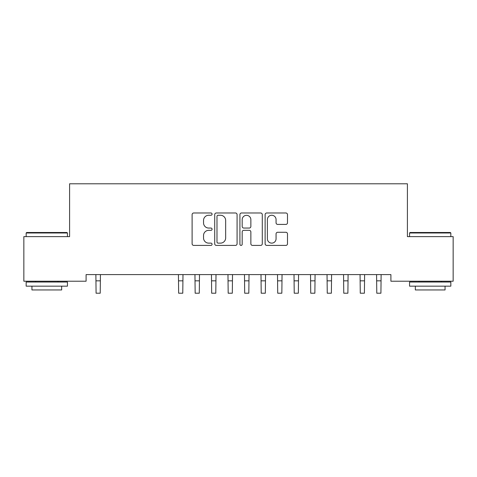 <?xml version="1.0" encoding="UTF-8"?>
<svg xmlns="http://www.w3.org/2000/svg" width="477" height="477" viewBox="0 0 477 477"><rect width="100%" height="100%" fill="white"/><g stroke="black" fill="none" stroke-linecap="round" stroke-linejoin="round"><path stroke-width="0.72" d="M212.08 214.125A1.133 1.133 0 0 0 210.947 212.986L193.728 212.986A1.622 1.622 0 0 0 192.106 214.608L192.106 243.783A1.622 1.622 0 0 0 193.728 245.405L210.947 245.405A1.133 1.133 0 0 0 212.08 244.266A1.133 1.133 0 0 0 210.947 243.133L208.717 243.133A5.187 5.187 0 0 1 203.536 237.945L203.536 235.519A5.187 5.187 0 0 1 208.717 230.331L210.947 230.331A1.133 1.133 0 0 0 212.08 229.198A1.133 1.133 0 0 0 210.947 228.06L208.717 228.06A5.187 5.187 0 0 1 203.536 222.872L203.536 220.446A5.187 5.187 0 0 1 208.717 215.258L210.947 215.258A1.133 1.133 0 0 0 212.08 214.125M285.866 224.417A1.622 1.622 0 0 0 287.488 222.795L287.488 214.608A1.622 1.622 0 0 0 285.866 212.986L266.738 212.986A1.622 1.622 0 0 0 265.123 214.608L265.123 243.783A1.622 1.622 0 0 0 266.738 245.405L285.866 245.405A1.622 1.622 0 0 0 287.488 243.783L287.488 233.897A1.622 1.622 0 0 0 285.866 232.275L277.68 232.275A1.622 1.622 0 0 0 276.058 233.897L276.058 238.798A4.335 4.335 0 0 1 271.723 243.133A4.335 4.335 0 0 1 267.388 238.798L267.388 219.593A4.335 4.335 0 0 1 271.723 215.258A4.335 4.335 0 0 1 276.058 219.593L276.058 222.795A1.622 1.622 0 0 0 277.68 224.417L285.866 224.417M390.901 274.603L86.099 274.603L86.099 281.209L23.85 281.209L23.85 236.628L69.588 236.628L69.588 183.788L407.412 183.788L407.412 236.628L453.15 236.628L453.15 281.209L390.901 281.209L390.901 274.603M237.081 214.608A1.622 1.622 0 0 0 235.459 212.986L216.337 212.986A1.622 1.622 0 0 0 214.716 214.608L214.716 243.783A1.622 1.622 0 0 0 216.337 245.405L235.459 245.405A1.622 1.622 0 0 0 237.081 243.783L237.081 214.608M241.541 212.986L260.663 212.986A1.622 1.622 0 0 1 262.284 214.608L262.284 243.783A1.622 1.622 0 0 1 260.663 245.405L252.476 245.405A1.622 1.622 0 0 1 250.86 243.783L250.86 231.953A1.622 1.622 0 0 0 249.238 230.331L243.807 230.331A1.622 1.622 0 0 0 242.185 231.953L242.185 244.266A1.133 1.133 0 0 1 241.052 245.405A1.133 1.133 0 0 1 239.919 244.266L239.919 214.608A1.622 1.622 0 0 1 241.541 212.986M218.12 215.258A1.133 1.133 0 0 0 216.987 216.391L216.987 242A1.133 1.133 0 0 0 218.12 243.133L220.469 243.133A5.187 5.187 0 0 0 225.657 237.945L225.657 220.446A5.187 5.187 0 0 0 220.469 215.258L218.12 215.258M250.86 219.676A4.335 4.335 0 0 0 246.526 215.336A4.335 4.335 0 0 0 242.185 219.676L242.185 226.438A1.622 1.622 0 0 0 243.807 228.06L249.238 228.06A1.622 1.622 0 0 0 250.86 226.438L250.86 219.676M95.877 274.603L96.086 293.212L100.218 293.212L100.426 274.603M26.163 232.991L26.658 232.496L66.947 232.496L67.442 232.991L26.163 232.991L26.163 236.628M67.442 286.158L26.163 286.158L26.163 282.032L67.442 282.032L67.442 286.158M61.664 286.158L61.664 289.956L31.941 289.956L31.941 286.158M409.558 232.991L410.053 232.496L450.342 232.496L450.837 232.991L409.558 232.991L409.558 236.628M450.837 286.158L409.558 286.158L409.558 282.032L450.837 282.032L450.837 286.158M445.059 286.158L445.059 289.956L415.336 289.956L415.336 286.158M178.434 274.603L178.648 293.212L182.774 293.212L182.983 274.603M194.95 274.603L195.159 293.212L199.285 293.212L199.493 274.603M211.46 274.603L211.669 293.212L215.795 293.212L216.003 274.603M227.97 274.603L228.179 293.212L232.311 293.212L232.52 274.603M244.48 274.603L244.689 293.212L248.821 293.212L249.03 274.603M260.997 274.603L261.205 293.212L265.331 293.212L265.54 274.603M277.507 274.603L277.715 293.212L281.841 293.212L282.05 274.603M294.017 274.603L294.226 293.212L298.352 293.212L298.566 274.603M310.527 274.603L310.736 293.212L314.868 293.212L315.076 274.603M327.037 274.603L327.252 293.212L331.378 293.212L331.587 274.603M343.553 274.603L343.762 293.212L347.888 293.212L348.097 274.603M360.063 274.603L360.272 293.212L364.398 293.212L364.613 274.603M376.574 274.603L376.782 293.212L380.914 293.212L381.123 274.603M96.086 280.828L100.218 280.828M96.086 293.212L100.218 293.212M178.648 280.828L182.774 280.828M178.648 293.212L182.774 293.212M195.159 280.828L199.285 280.828M195.159 293.212L199.285 293.212M211.669 280.828L215.795 280.828M211.669 293.212L215.795 293.212M228.179 280.828L232.311 280.828M228.179 293.212L232.311 293.212M244.689 280.828L248.821 280.828M244.689 293.212L248.821 293.212M261.205 280.828L265.331 280.828M261.205 293.212L265.331 293.212M277.715 280.828L281.841 280.828M277.715 293.212L281.841 293.212M294.226 280.828L298.352 280.828M294.226 293.212L298.352 293.212M310.736 280.828L314.868 280.828M310.736 293.212L314.868 293.212M327.252 280.828L331.378 280.828M327.252 293.212L331.378 293.212M343.762 280.828L347.888 280.828M343.762 293.212L347.888 293.212M360.272 280.828L364.398 280.828M360.272 293.212L364.398 293.212M376.782 280.828L380.914 280.828M376.782 293.212L380.914 293.212M67.442 236.628L67.442 232.991M58.027 282.032L58.027 281.209M35.572 282.032L35.572 281.209M450.837 236.628L450.837 232.991M441.428 282.032L441.428 281.209M418.973 282.032L418.973 281.209"/></g></svg>
